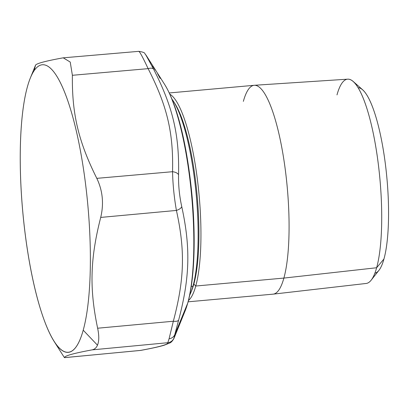 <?xml version="1.0" encoding="UTF-8"?>
<svg xmlns="http://www.w3.org/2000/svg" width="409" height="409" viewBox="0 0 409 409"><rect width="100%" height="100%" fill="white"/><g stroke="black" fill="none" stroke-linecap="round" stroke-linejoin="round"><path stroke-width="0.61" d="M174.766 334.669L178.61 320.227C189.868 277.619 190.701 247.844 181.76 206.683C179.398 195.885 178.334 185.216 178.564 174.669C179.393 134.597 172.833 106.907 153.539 69.06L145.768 54.791L153.539 69.06C172.833 106.902 179.393 134.597 178.564 174.669C178.334 185.216 179.398 195.885 181.76 206.683C190.696 247.844 189.868 277.619 178.61 320.227L174.766 334.669C173.738 336.985 171.841 338.345 169.086 338.759L173.334 321.239C176.11 321.54 177.864 321.203 178.61 320.227C177.864 321.203 176.11 321.54 173.334 321.239L169.086 338.759L167.797 342.706L92.045 349.879C94.556 349.368 96.36 347.798 97.47 345.181C99.142 341.295 99.193 335.641 97.633 328.222L173.334 321.239L97.633 328.222C99.193 335.641 99.142 341.295 97.47 345.181C96.36 347.798 94.556 349.368 92.045 349.879L167.797 342.706C168.631 344.342 159.464 346.924 140.297 350.452L64.545 357.624L140.297 350.452C159.464 346.924 168.631 344.342 167.797 342.706C170.757 342.287 172.833 340.707 174.029 337.972C172.833 340.707 170.757 342.287 167.797 342.706L169.086 338.759C171.841 338.345 173.738 336.985 174.766 334.669L174.029 337.972L174.766 334.669L187.685 303.222L174.766 334.669M146.013 55.087L145.768 54.791M173.948 338.417L185.165 310.779L187.941 302.476C194.444 279.25 195.87 238.58 192.148 196.939C187.874 150.614 178.6 107.23 164.776 84.663A124.004 28.068 84.8 0 1 190.906 188.319A124.004 28.068 84.8 0 1 187.685 303.222A124.004 28.068 84.8 0 1 185.165 310.779A124.004 28.068 -95.2 0 0 187.685 303.222A9.417 7.858 15.4 0 0 187.941 302.476A9.417 7.858 15.4 0 0 187.941 302.471A9.417 7.858 -164.6 0 1 187.685 303.222A124.004 28.068 -95.2 0 0 190.906 188.319A124.004 28.068 -95.2 0 0 164.776 84.663L146.033 55.118C143.953 53.768 146.984 52.659 138.799 51.34L63.221 57.827M63.922 356.878L64.525 357.66L140.9 350.37C151.995 348.31 159.781 346.587 164.254 345.196L169.623 343.054C171.095 342.527 172.537 340.973 173.963 338.381L174.029 337.972M62.899 57.879C44.274 61.268 35.108 63.85 35.399 65.624L34.341 69.929M96.81 178.35C102.69 190.66 103.988 203.682 100.711 217.419L176.412 210.436C174.122 197.317 172.833 184.408 172.547 171.703C172.833 184.408 174.122 197.317 176.412 210.436L100.711 217.419C103.988 203.682 102.69 190.66 96.81 178.35L172.547 171.703C173.503 132.659 167.169 105.941 148.124 68.646C167.174 105.941 173.503 132.659 172.547 171.703L96.81 178.35C78.426 141.463 71.877 113.83 72.388 75.292L148.124 68.646C142.613 56.892 139.479 51.135 138.723 51.381C139.479 51.135 142.613 56.892 148.124 68.646L72.388 75.292L70.23 62.061L63.231 57.822M176.412 210.436C185.272 250.553 184.469 279.286 173.334 321.239C184.469 279.286 185.272 250.553 176.412 210.436C179.219 209.515 181.003 208.263 181.76 206.683C181.003 208.263 179.219 209.515 176.412 210.436M172.547 171.703C175.487 172.087 177.491 173.073 178.564 174.669C177.491 173.073 175.487 172.087 172.547 171.703M148.124 68.646C150.793 67.889 152.598 68.027 153.539 69.06C152.598 68.027 150.793 67.889 148.124 68.646M83.211 330.191A144.408 32.684 84.8 0 1 34.111 285.247A144.408 32.684 84.8 0 1 27.398 86.831A144.408 32.684 84.8 0 1 76.498 131.775A144.408 32.684 84.8 0 1 83.211 330.191L97.47 345.181L83.211 330.191A144.408 32.684 -95.2 0 0 78.242 139.714A144.408 32.684 -95.2 0 0 30.332 78.027A144.408 32.684 -95.2 0 0 27.398 86.831A144.408 32.684 -95.2 0 0 23.645 220.64A144.408 32.684 -95.2 0 0 54.075 341.351A144.408 32.684 -95.2 0 0 83.211 330.191M92.045 349.879C73.431 353.356 64.264 355.937 64.545 357.624M160.139 78.385L157.664 73.845M155.251 70.067L152.623 66.059M100.711 217.419C90.138 258.836 89.315 288.544 97.633 328.222M374.869 273.186A93.145 21.084 -95.2 0 0 383.949 258.989A93.145 21.084 -95.2 0 0 384.117 155.016A93.145 21.084 -95.2 0 0 358.146 87.715M353.228 81.488L362.691 89.832A93.145 21.084 84.8 0 1 385.416 164.413A93.145 21.084 84.8 0 1 383.949 258.989L376.633 267.747A102.562 23.216 -95.2 0 0 378.248 163.61A102.562 23.216 -95.2 0 0 353.228 81.488A102.562 23.216 -95.2 0 0 336.99 94.903M254.337 85.287L347.732 79.167A102.562 23.216 84.8 0 1 376.663 152.23A102.562 23.216 84.8 0 1 376.633 267.747L383.949 258.989A93.145 21.084 84.8 0 1 378.964 270.293L371.142 280.196A102.562 23.216 -95.2 0 0 376.633 267.747A102.562 23.216 84.8 0 1 366.147 283.463L273.166 294.148A104.852 23.732 -95.2 0 0 283.882 278.079L376.633 267.747L283.882 278.079A104.852 23.732 -95.2 0 0 283.912 159.985A104.852 23.732 -95.2 0 0 254.337 85.287A104.852 23.732 -95.2 0 0 243.355 101.376M169.29 92.955L254.204 85.297A104.852 23.732 84.8 0 1 283.872 159.709A104.852 23.732 84.8 0 1 283.882 278.079L195.753 286.024A104.852 23.732 -95.2 0 0 196.877 175.543A104.852 23.732 -95.2 0 0 169.858 94.182A104.852 23.732 84.8 0 1 196.877 175.543A104.852 23.732 84.8 0 1 195.753 286.024L283.882 278.079A104.852 23.732 84.8 0 1 273.033 294.158L188.12 301.816M188.462 300.503A104.852 23.732 -95.2 0 0 195.753 286.024A104.852 23.732 84.8 0 1 188.462 300.503M191.289 291.428A102.342 23.165 -95.2 0 0 193.856 284.035L195.753 286.024L193.856 284.035A102.342 23.165 -95.2 0 0 196.366 187.797A102.342 23.165 -95.2 0 0 174.265 102.608M173.569 101.473L174.955 103.656A102.342 23.165 84.8 0 1 196.514 189.203A102.342 23.165 84.8 0 1 193.856 284.035L192.936 286.28A104.852 23.732 -95.2 0 0 195.66 189.122A104.852 23.732 -95.2 0 0 173.569 101.473A104.852 23.732 -95.2 0 0 172.025 99.223A104.852 23.732 84.8 0 1 195.318 185.972A104.852 23.732 84.8 0 1 192.936 286.28L193.856 284.035A102.342 23.165 84.8 0 1 191.78 290.272L190.809 292.67A104.852 23.732 -95.2 0 0 192.936 286.28A104.852 23.732 84.8 0 1 189.694 295.155A104.852 23.732 -95.2 0 0 190.809 292.67M191.243 286.433L192.936 286.28L191.243 286.433M63.947 356.914L54.075 341.351M35.455 65.409L30.332 78.027"/></g></svg>
